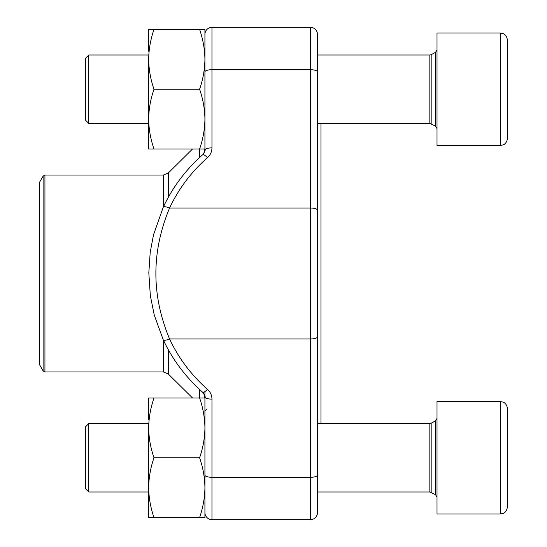 <?xml version="1.0" encoding="UTF-8"?>
<svg xmlns="http://www.w3.org/2000/svg" width="547" height="547" viewBox="0 0 547 547"><rect width="100%" height="100%" fill="white"/><g stroke="black" fill="none" stroke-linecap="round" stroke-linejoin="round"><path stroke-width="0.82" d="M88.792 491.985L85.373 488.56L85.373 426.961L88.792 423.542L88.792 491.985L148.668 491.985M507.342 408.534C507.144 403.912 503.165 401.888 503.404 402.216L500.307 401.498L503.404 402.216C503.165 401.888 507.144 403.912 507.342 408.534L507.342 506.994C506.898 511.965 503.315 513.455 503.404 513.305L500.307 514.023L500.307 401.498L437.012 401.498L437.012 514.023L500.307 514.023L503.404 513.305C503.315 513.455 506.898 511.965 507.342 506.994M88.792 123.458L85.373 120.039L85.373 58.44L88.792 55.015L88.792 123.458L148.668 123.458M507.342 40.006L507.342 138.466C507.144 143.088 503.165 145.112 503.404 144.784L500.307 145.502L500.307 32.977L503.404 33.695C503.315 33.545 506.898 35.035 507.342 40.006C506.898 35.035 503.315 33.545 503.404 33.695L500.307 32.977L437.012 32.977L437.012 145.502L500.307 145.502L503.404 144.784C503.165 145.112 507.144 143.088 507.342 138.466M199.593 517.537C202.999 507.794 204.776 497.832 204.927 487.651L204.927 517.537L154.008 517.537C150.596 507.794 148.818 497.832 148.668 487.651C148.818 477.469 150.596 467.507 154.008 457.764C150.596 448.014 148.818 438.051 148.668 427.87C148.818 417.689 150.596 407.727 154.008 397.984L148.668 397.984L148.668 419.781M148.668 427.87L148.668 517.537L154.008 517.537M204.927 416.616L204.927 487.651C204.776 477.469 202.999 467.507 199.593 457.764C202.999 448.014 204.776 438.051 204.927 427.87C204.776 417.689 202.999 407.727 199.593 397.984L154.008 397.984M199.593 397.984L204.927 397.984L204.927 391.59M199.593 457.764L154.008 457.764M204.927 34.386A7.036 7.036 0 0 1 211.962 27.35A7.036 7.036 0 0 0 204.927 34.386A7.036 7.036 0 0 1 211.962 27.35L310.423 27.35L211.962 27.35L211.962 147.875A7.036 2.222 180 0 0 204.927 150.097L204.927 149.016L154.008 149.016C150.596 139.273 148.818 129.311 148.668 119.13C148.818 108.949 150.596 98.986 154.008 89.236C150.596 79.493 148.818 69.531 148.668 59.349C148.818 49.168 150.596 39.206 154.008 29.463L148.668 29.463L148.668 51.261M148.668 59.349L148.668 149.016L154.008 149.016M199.593 149.016C202.999 139.273 204.776 129.311 204.927 119.13C204.776 108.949 202.999 98.986 199.593 89.236C202.999 79.493 204.776 69.531 204.927 59.349C204.776 49.168 202.999 39.206 199.593 29.463L154.008 29.463M199.593 29.463L204.927 29.463L204.927 130.384M199.593 89.236L154.008 89.236M320.973 123.458L320.973 423.542M39.657 273.5L39.657 364.924L43.11 370.907L43.11 176.093L39.657 182.076L39.657 273.5M317.458 475.076A7.036 2.222 0 0 1 310.423 477.299L211.962 477.299A7.036 2.222 0 0 1 204.927 475.076L204.927 396.903A7.036 2.222 0 0 0 211.962 399.125L211.962 519.65A7.036 7.036 0 0 1 204.927 512.614A7.036 7.036 0 0 0 211.962 519.65L310.423 519.65L310.423 27.35A7.036 7.036 0 0 1 317.458 34.386L317.458 512.614A7.036 7.036 0 0 1 310.423 519.65A7.036 7.036 0 0 0 317.458 512.614A7.036 7.036 0 0 1 310.423 519.65M163.163 207.484A7.036 2.031 25 0 1 163.225 207.245C172.661 187.142 185.864 169.591 202.814 154.61C204.845 151.362 205.549 149.857 204.927 150.097L204.927 71.924A7.036 2.222 180 0 1 211.962 69.701L310.423 69.701A7.036 2.222 0 0 1 317.458 71.924M204.927 48.095L204.927 59.349M204.927 487.651L204.927 498.905M317.458 498.905L317.458 34.386A7.036 7.036 0 0 0 310.423 27.35A7.036 7.036 0 0 1 317.458 34.386M204.927 396.903C205.549 397.143 204.845 395.638 202.814 392.39C185.864 377.409 172.661 359.858 163.218 339.742L154.254 315.079L150.329 295.599L148.818 272.85L150.193 252.447L153.481 234.909L163.218 207.258A7.036 2.031 25 0 1 169.591 208.017C151.314 251.716 151.314 295.373 169.591 338.983L310.423 338.983A7.036 2.222 0 0 0 317.458 336.767M202.828 392.404A7.036 1.511 -48.6 0 0 207.463 389.334A161.714 153.447 180 0 1 169.591 338.983A7.036 2.031 -25 0 1 163.218 339.742M202.828 154.596A7.036 1.511 48.6 0 1 207.463 157.666C210.397 154.986 211.901 151.717 211.962 147.875M431.173 492.321L431.173 423.2L429.839 423.542L429.839 491.985L435.535 494.666L435.535 420.855L437.012 418.38M431.173 123.8L431.173 54.679L429.839 55.015L429.839 123.458L435.535 126.145L435.535 52.334L437.012 49.852M204.304 149.016L204.304 152.681M204.304 394.319L204.304 397.984M168.305 349.697L168.305 373.998L192.53 397.984M163.355 206.964L163.355 175.04L168.305 173.002L168.305 197.303M199.361 157.734L199.361 149.016M199.361 397.984L199.361 389.266M163.355 175.04L44.936 175.04L44.936 371.96L163.355 371.96L163.355 340.036M207.463 157.666A161.714 153.447 0 0 0 169.591 208.017L310.423 208.017A7.036 2.222 0 0 1 317.458 210.233M211.962 399.125C211.887 395.255 210.39 391.994 207.463 389.334M204.927 512.614A7.036 7.036 0 0 0 211.962 519.65M435.535 494.666L437.012 497.148M431.173 423.2L435.535 420.855M429.839 423.542L317.458 423.542M148.668 423.542L88.792 423.542M429.839 491.985L317.458 491.985M435.535 126.145L437.012 128.62M431.173 54.679L435.535 52.334M429.839 55.015L317.458 55.015M148.668 55.015L88.792 55.015M429.839 123.458L317.458 123.458M168.305 173.002L192.53 149.016M43.11 370.907L44.936 371.96M44.936 175.04L43.11 176.093M163.355 371.96L168.305 373.998M207.04 408.882L204.927 410.995"/></g></svg>
